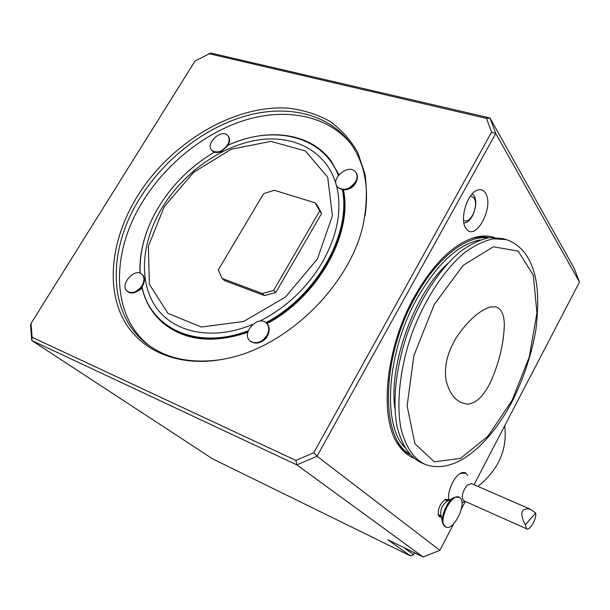 <?xml version="1.0" encoding="UTF-8"?>
<svg xmlns="http://www.w3.org/2000/svg" width="610" height="610" viewBox="0 0 610 610"><rect width="100%" height="100%" fill="white"/><g stroke="black" fill="none" stroke-linecap="round" stroke-linejoin="round"><path stroke-width="0.91" d="M456.227 337.742C447.115 352.976 443.783 367.373 446.223 380.937C449.28 392.443 454.435 399.725 461.701 402.791L467.062 404.148C475.952 403.82 484.027 395.951 491.286 380.541C499.11 362.31 503.441 344.307 504.295 326.533C504.546 315.614 501.771 309.034 495.976 306.792L490.089 307.021C478.637 311.001 467.351 321.241 456.227 337.742M274.416 190.312L263.634 193.583L218.243 269.994L222.177 278.495L262.308 293.486L273.593 290.421L319.678 211.045L315.118 202.825L274.416 190.312M222.177 278.495L224.465 280.577L264.519 295.568L262.308 293.486M273.593 290.421L275.773 292.518L264.519 295.568M275.773 292.518L321.683 213.363L319.678 211.045M315.118 202.825L317.124 205.158L321.683 213.363M508.473 240.355L506.308 239.638L493.62 238.769C484.363 240.675 474.679 245.311 464.576 252.67C444.316 269.544 424.72 299.296 411.986 333.357C399.992 367.67 396.126 402.691 400.915 428.174C405.459 446.489 413.336 458.468 424.537 464.118L425.933 464.683C455.67 474.832 489.83 444.21 512.324 401.166C523.776 378.192 531.638 354.341 535.908 329.613C539.065 302.834 538.02 282.415 532.766 268.354C527.978 254.309 519.644 244.892 507.764 240.096M164.189 206.744L148.382 246.318L149.374 284.268L167.91 313.319L201.399 327.036L243.588 321.508L285.434 297.078L317.413 258.93L332.389 215.78L327.707 177.22L305.404 150.975L270.909 141.375L231.22 149.236L193.515 172.447L164.189 206.744M502.823 238.609L489.647 237.587C480.36 239.471 470.653 244.084 460.535 251.419C440.252 268.232 420.656 297.901 407.96 331.886C395.989 366.122 392.184 401.083 397.041 426.542C401.639 444.842 409.562 456.829 420.808 462.494L424.537 464.118M142.023 285.709C137.204 292.121 132.294 293.989 127.292 291.305C119.11 285.259 134.505 267.279 141.855 274.264C144.585 277.07 144.639 280.89 142.023 285.709M266.928 335.447C261.56 342.667 255.925 344.505 250.016 340.959C240.767 333.357 258.137 314.478 266.402 323.117C269.323 326.35 269.498 330.46 266.928 335.447M227.423 145.111C221.979 151.951 216.733 153.651 211.685 150.212C204.975 143.335 222.01 128.016 227.835 135.702C229.688 138.203 229.551 141.337 227.423 145.111M355.432 181.993C349.179 189.779 343.11 191.349 337.208 186.698C330.071 178.051 349.698 162.801 355.782 172.294C357.544 175.055 357.429 178.288 355.432 181.993M335.98 183.816C326.251 150.952 293.822 134.345 257.611 140.056C221.316 145.836 183.77 172.538 162.504 207.08C141.535 241.308 138.096 281.431 156.061 307.28C173.987 333.06 213.18 341.135 252.837 324.329M259.746 321.157C286.311 307.577 307.295 287.767 322.698 261.736C337.795 234.316 342.347 208.795 336.362 185.165M142.183 274.531L142.344 274.66C145.066 277.474 145.127 281.286 142.511 286.105L139.797 289.445C135.283 293.235 131.28 293.982 127.787 291.694L127.437 291.42M343.163 189.931C352.267 234.049 317.36 296.521 266.555 323.262L266.852 323.521C269.765 326.754 269.94 330.856 267.371 335.835C262.01 343.056 256.383 344.894 250.474 341.348L250.268 341.173M228.041 135.931L228.262 136.167C230.107 138.668 229.97 141.81 227.85 145.584L221.59 151.326C217.541 153.148 214.385 152.927 212.12 150.678L211.891 150.434M355.821 172.348L356.156 172.782C357.925 175.535 357.803 178.768 355.813 182.474C349.56 190.259 343.491 191.822 337.597 187.171L337.536 187.095M214.362 152.172C188.498 167.559 168.482 188.391 154.322 214.667C144.059 234.423 139.347 253.958 140.17 273.272M143.091 285.045L142.038 286.86C150.327 328.432 197.045 350.544 248.3 330.719M265.876 322.659C316.537 296.117 351.436 233.843 342.385 189.855M338.359 175.489C323.041 135.626 273.379 124.333 228.102 145.157L221.14 151.539M447.45 263.779C414.198 293.959 388.692 364.429 394.838 408.364M460.062 497.836C467.283 503.334 453.619 531.455 445.818 527.04C436.836 523.837 450.828 492.575 459.132 497.219L460.062 497.836M526.659 528.824L525.271 524.844L535.641 513.025C536.93 518.5 529.983 530.769 526.659 528.824L463.867 500.825C461.084 497.31 462.121 492.171 466.978 485.407L471.355 483.555L530.265 509.159L535.641 513.025M525.271 524.844C519.384 512.972 521.054 507.741 530.265 509.159M149.648 224.495C142.565 241.057 139.347 257.298 139.995 273.211M138.188 290.756L139.781 290.055M142.038 286.86L141.855 287.165C145.249 302.141 152.584 314.333 163.876 323.735C185.623 340.609 213.66 343.277 247.973 331.741M350.704 187.75L353.548 185.448M338.847 174.864L331.26 161.223C310.894 132.904 268.743 127.315 229.779 144.425M480.207 239.913C458.331 244.122 437.339 263.543 417.225 298.176C386.671 351.985 382.119 424.468 404.575 447.214M463.547 220.408C467.199 222.116 470.6 219.6 473.757 212.852L475.243 207.629C475.884 203.496 475.503 200.255 474.107 197.899L470.546 195.894M445.818 527.04L442.761 523.471C440.351 516.38 447.618 500.154 454.458 497.287L459.132 497.219M442.532 522.465L440.771 514.619C440.397 509.236 442.334 504.897 446.589 501.611L453.611 497.752M229.36 141.909L228.62 144.928M141.977 287.722L140.361 289.536L134.497 292.602M164.952 324.596C186.515 340.937 214.133 343.521 247.812 332.358M268.652 332.938C267.416 337.368 264.656 340.456 260.378 342.21M266.997 323.666C317.97 296.856 352.87 234.072 343.46 189.939M356.583 180.903C354.623 185.981 350.986 188.932 345.664 189.763M338.969 174.719L329.934 159.477M488 237.831C466.558 235.025 436.661 258.015 415.372 297.024C381.014 357.224 380.221 437.774 409.173 453.733M472.239 193.843L474.077 195.673C475.724 198.456 476.174 202.284 475.411 207.156L473.657 213.325C470.928 219.531 467.672 222.772 463.897 223.031M351.116 144.151C328.432 116.045 287.798 107.741 247.088 119.545C206.302 131.592 166.965 162.565 143.114 200.919C110.593 252.265 110.677 315.805 149.58 345.885M489.022 237.671C483.44 236.413 477.378 236.764 470.851 238.731L470.508 238.838M396.523 441.861L396.927 442.486C400.602 447.946 404.903 451.949 409.851 454.496M473.726 213.004L475.297 207.476M449.212 500.169L448.891 499.262M460.07 473.566L464.141 473.131L464.85 473.543M441.099 516.083L439.474 516.014L438.155 514.299M444.629 499.849L446.772 499.712L447.9 500.894M365.032 215.902C369.142 187.773 364.734 164.189 351.81 145.142C330.429 114.459 289.216 104.234 247.37 115.488C205.417 126.972 164.555 158.615 139.995 198.052C107.085 249.909 107.329 314.119 147.002 343.994C166.606 358.802 191.525 363.972 221.75 359.496M494.054 237.32C487.84 235.399 481 235.567 473.52 237.808C452.727 244.679 433.108 264.13 414.67 296.185C385.177 348.203 378.818 418.3 398.376 444.881C402.592 451.141 407.617 455.495 413.45 457.957M485.407 193.019C494.527 206.088 476.075 241.651 466.536 229.146C458.796 221.407 466.856 192.806 477.645 190.03C480.871 189.024 483.463 190.015 485.407 193.019M448.914 499.338L449.12 500.215C446.573 492.911 453.84 476.189 460.886 473.108L463.066 472.414L464.972 472.62L466.231 473.429L467.481 475.411M441.343 517.181L439.314 516.754L438.315 515.046C437.873 508.603 440.191 503.41 445.277 499.476L448.297 499.613L448.884 500.353M137.38 196.26C112.736 236.162 105.782 282.643 122 316.598C138.295 350.353 178.425 368.486 225.669 358.733C286.265 347.342 349.278 286.166 363.026 225.372C366.633 207.408 367.312 190.419 365.054 174.407L357.887 152.752C350.666 139.995 341.28 129.48 329.736 121.207C317.208 114.344 303.391 109.998 288.301 108.168C234.202 104.424 170.701 142.488 137.38 196.26M474.023 484.714L579.5 282.064L495.739 133.499L491.584 132.141L486.513 118.401L489.96 117.959L495.739 133.499L317.048 456.234L313.738 452.772L491.584 132.141M423.111 556.961L296.849 464.881L31.75 340.494L212.684 458.895L410.522 555.939L387.952 539.819L423.111 556.961L439.863 550.334L317.048 456.234L296.849 464.881L295.903 460.42L313.738 452.772M439.863 550.334L453.688 523.784M461.343 509.068L465.3 501.466M579.5 282.064L574.132 268.209L489.96 117.959L210.747 53.039L195.055 60.977L31.003 323.498L32.116 337.292L295.903 460.42M486.513 118.401L208.826 53.649M31.003 323.498L30.5 324.886L31.75 340.494L32.116 337.292M410.522 555.939L413.656 554.696L414.632 552.828M403.614 547.46L413.656 554.696M477.927 486.406C498.599 469.746 507.528 449.532 504.706 425.757M512.034 400.442L529.282 357.079L536.93 312.945L533.323 275.209L518.195 251.084L493.322 246.783L463.104 265.388L434.228 304.535L413.9 355.577L407.137 405.932L414.907 443.76L434.343 461.808L460.436 458.438L487.87 436.295L512.034 400.442M141.894 287.34L139.797 289.445M502.373 238.479L506.308 239.638M141.855 274.264L142.344 274.66M266.402 323.117L266.852 323.521M227.835 135.702L228.262 136.167M355.782 172.294L356.156 172.782M447.687 501.008L444.881 499.742M441.045 515.839L438.247 514.55M331.642 161.711L331.26 161.223M475.243 207.629L475.411 207.156M473.757 212.852L473.657 213.325M461.961 502.823L465.14 501.397M148.794 345.329L147.002 343.994M396.927 442.486L398.376 444.881M470.851 238.731L473.52 237.808M466.017 228.475L466.536 229.146M477.05 190.259L477.645 190.03M460.115 473.543L460.886 473.108M438.178 514.443L438.315 515.046M444.766 499.765L445.277 499.476"/></g></svg>
